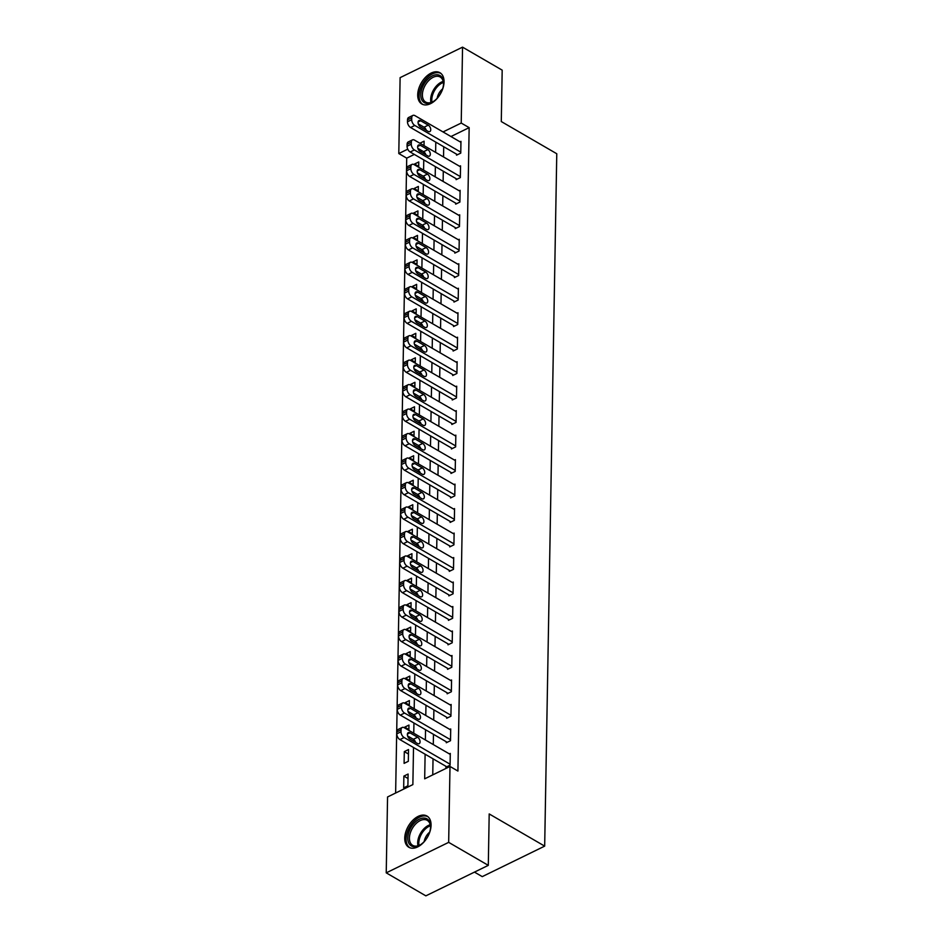 <?xml version="1.0" encoding="UTF-8"?>
<svg xmlns="http://www.w3.org/2000/svg" width="943" height="943" viewBox="0 0 943 943"><rect width="100%" height="100%" fill="white"/><g stroke="black" fill="none" stroke-linecap="round" stroke-linejoin="round"><path stroke-width="1.41" d="M444.047 81.923A18.058 11.033 120.1 0 1 435.949 99.734A18.058 11.033 120.1 0 1 421.816 103.978A18.058 11.033 120.1 0 1 417.714 94.783A18.058 11.033 120.1 0 1 425.812 76.972A18.058 11.033 120.1 0 1 439.945 72.729A18.058 11.033 120.1 0 1 444.047 81.923M431.069 825.231A18.058 11.033 120.1 0 1 422.983 843.03A18.058 11.033 120.1 0 1 408.838 847.274A18.058 11.033 120.1 0 1 404.747 838.079A18.058 11.033 120.1 0 1 412.834 820.28A18.058 11.033 120.1 0 1 426.967 816.037A18.058 11.033 120.1 0 1 431.069 825.231M474.459 872.11L482.25 876.625L544.677 846.13L556.771 153.744L501.287 121.553L502.183 70.147L462.553 47.15L461.221 123.05L443.033 131.937M544.677 846.13L489.193 813.939L488.297 865.356L425.859 895.85L386.229 872.853L387.561 796.965L412.869 784.6L413.517 747.493M414.331 154.428L406.716 158.141L395.636 793.016M406.716 158.141L398.795 153.544L400.115 77.644L462.553 47.15M421.922 150.715L420.224 151.552M407.895 785.79L408.095 774.038L403.875 776.101L403.675 787.853L407.895 785.79M408.319 761.307L408.519 749.555L404.299 751.618L404.099 763.37L408.319 761.307M408.095 737.143L408.743 736.613M408.861 730.389L408.956 725.073L404.736 727.136L404.712 727.984M408.519 712.66L409.179 712.13M409.286 705.906L409.38 700.59L405.16 702.653L405.148 703.502M408.944 688.178L409.604 687.647M409.71 681.424L409.804 676.107L405.584 678.17L405.573 679.019M409.38 663.695L410.028 663.165M410.134 656.941L410.229 651.625L406.009 653.688L405.997 654.536M409.804 639.213L410.453 638.682M410.57 632.458L410.665 627.142L406.445 629.205L406.421 630.054M410.229 614.73L410.889 614.199M410.995 607.976L411.089 602.66L406.869 604.722L406.857 605.571M410.653 590.247L411.313 589.717M411.419 583.493L411.513 578.177L407.293 580.24L407.282 581.088M411.089 565.765L411.737 565.234M411.843 558.999L411.938 553.694L407.718 555.745L407.706 556.606M411.513 541.282L412.162 540.752M412.28 534.516L412.374 529.212L408.154 531.263L408.13 532.123M411.938 516.799L412.598 516.269M412.704 510.033L412.798 504.729L408.578 506.78L408.567 507.64M412.362 492.317L413.022 491.786M413.128 485.551L413.223 480.246L409.003 482.297L408.991 483.158M412.798 467.822L413.447 467.304M413.553 461.068L413.647 455.764L409.427 457.815L409.415 458.675M413.223 443.34L413.871 442.821M413.989 436.585L414.083 431.269L409.863 433.332L409.84 434.193M413.647 418.857L414.307 418.327M414.413 412.103L414.507 406.787L410.288 408.849L410.276 409.698M414.071 394.374L414.731 393.844M414.837 387.62L414.932 382.304L410.712 384.367L410.7 385.216M414.507 369.892L415.156 369.361M415.262 363.138L415.356 357.821L411.136 359.884L411.124 360.733M414.932 345.409L415.58 344.879M415.698 338.655L415.792 333.339L411.572 335.402L411.549 336.25M415.356 320.926L416.016 320.396M416.122 314.172L416.217 308.856L411.997 310.919L411.985 311.768M415.78 296.444L416.441 295.913M416.547 289.69L416.641 284.373L412.421 286.436L412.409 287.285M416.217 271.961L416.865 271.431M416.971 265.207L417.065 259.891L412.845 261.954L412.834 262.802M416.641 247.479L417.301 246.948M417.407 240.724L417.501 235.408L413.282 237.471L413.258 238.32M417.065 222.996L417.725 222.465M417.832 216.242L417.926 210.926L413.706 212.988L413.694 213.837M417.49 198.513L418.15 197.983M418.256 191.759L418.35 186.443L414.13 188.506L414.118 189.354M417.926 174.031L418.574 173.5M418.68 167.276L418.775 161.96L414.555 164.023L414.543 164.872M425.116 754.211L424.68 778.824L450 766.459L457.921 771.056L469.154 127.647L450.954 136.535M443.717 146.743L443.54 156.962M443.293 171.225L443.116 181.445M442.868 195.708L442.691 205.928M442.444 220.191L442.267 230.41M442.008 244.673L441.831 254.905M441.583 269.156L441.407 279.387M441.159 293.638L440.982 303.87M440.735 318.121L440.558 328.353M440.298 342.604L440.122 352.835M439.874 367.086L439.697 377.318M439.45 391.569L439.273 401.801M439.025 416.052L438.849 426.283M438.589 440.534L438.412 450.766M438.165 465.017L437.988 475.248M437.741 489.5L437.564 499.731M437.316 513.982L437.139 524.214M436.88 538.465L436.703 548.696M436.456 562.947L436.279 573.179M436.031 587.43L435.855 597.662M435.607 611.913L435.418 622.144M435.171 636.395L434.994 646.627M434.747 660.878L434.57 671.11M434.322 685.372L434.145 695.592M433.898 709.855L433.709 720.075M433.462 734.338L433.285 744.557M433.037 758.82L432.754 774.875M445.874 766.258L445.862 767.237L450.082 765.186L450.282 753.433L449.351 753.881M446.298 741.776L446.287 742.754L450.506 740.703L450.707 728.951L449.787 729.399M446.734 717.293L446.711 718.271L450.931 716.22L451.131 704.468L450.212 704.916M447.159 692.81L447.135 693.789L451.355 691.738L451.567 679.986L450.636 680.433M447.583 668.328L447.571 669.306L451.791 667.255L451.992 655.503L451.06 655.951M448.008 643.845L447.996 644.823L452.216 642.772L452.416 631.02L451.497 631.468M448.444 619.362L448.42 620.341L452.64 618.278L452.84 606.538L451.921 606.986M448.868 594.88L448.844 595.858L453.064 593.795L453.277 582.043L452.345 582.503M449.292 570.397L449.281 571.375L453.5 569.313L453.701 557.561L452.77 558.02M449.717 545.914L449.705 546.893L453.925 544.83L454.125 533.078L453.206 533.538M450.153 521.432L450.129 522.41L454.349 520.347L454.55 508.595L453.63 509.055M450.577 496.949L450.554 497.928L454.774 495.865L454.986 484.113L454.054 484.572M451.002 472.467L450.99 473.445L455.21 471.382L455.41 459.63L454.479 460.09M451.426 447.984L451.414 448.962L455.634 446.899L455.834 435.147L454.915 435.607M451.862 423.501L451.838 424.48L456.058 422.417L456.259 410.665L455.339 411.124M452.286 399.019L452.263 399.997L456.483 397.934L456.695 386.182L455.764 386.642M452.711 374.536L452.699 375.514L456.919 373.452L457.119 361.699L456.188 362.159M453.135 350.053L453.123 351.032L457.343 348.969L457.544 337.217L456.624 337.677M453.571 325.571L453.548 326.549L457.768 324.486L457.98 312.734L457.049 313.182M453.996 301.088L453.972 302.066L458.192 300.004L458.404 288.252L457.473 288.699M454.42 276.605L454.408 277.584L458.628 275.521L458.828 263.769L457.897 264.217M454.844 252.123L454.832 253.101L459.052 251.038L459.253 239.286L458.333 239.734M455.28 227.64L455.257 228.619L459.477 226.556L459.689 214.804L458.758 215.252M455.705 203.158L455.681 204.136L459.901 202.073L460.113 190.321L459.182 190.769M456.129 178.675L456.117 179.653L460.337 177.59L460.538 165.838L459.618 166.286M456.553 154.192L456.542 155.171L460.762 153.108L460.962 141.356L460.043 141.804M488.297 865.356L448.668 842.358L386.229 872.853M469.154 127.647L461.221 123.05M450 766.459L448.668 842.358M435.796 142.145L435.619 152.365M435.371 166.628L435.194 176.848M434.947 191.111L434.758 201.331M434.511 215.593L434.334 225.813M434.086 240.076L433.91 250.296M433.662 264.559L433.485 274.778M433.238 289.041L433.049 299.261M432.802 313.524L432.625 323.755M432.377 338.007L432.2 348.238M431.953 362.489L431.776 372.721M431.529 386.972L431.34 397.203M431.092 411.454L430.916 421.686M430.668 435.937L430.491 446.169M430.244 460.42L430.067 470.651M429.808 484.902L429.631 495.134M429.383 509.385L429.206 519.617M428.959 533.868L428.782 544.099M428.535 558.35L428.358 568.582M428.098 582.833L427.922 593.064M427.674 607.316L427.497 617.547M427.25 631.798L427.073 642.03M426.825 656.281L426.649 666.512M426.389 680.763L426.212 690.995M425.965 705.246L425.788 715.478M425.541 729.729L425.364 739.96M424.02 145.646L424.102 141.179L419.883 143.242M407.741 149.171L398.795 153.544M413.623 741.269L413.659 739.477M413.765 733.23L413.942 723.01M414.06 716.786L414.083 714.994M414.189 708.747L414.378 698.527M414.484 692.303L414.507 690.512M414.625 684.264L414.802 674.045M414.908 667.821L414.944 666.029M415.05 659.782L415.226 649.562M415.333 643.338L415.368 641.546M415.474 635.299L415.651 625.079M415.769 618.844L415.792 617.064M415.898 610.816L416.087 600.597M416.193 594.361L416.217 592.581M416.334 586.334L416.511 576.114M416.617 569.878L416.653 568.099M416.759 561.851L416.936 551.631M417.042 545.396L417.077 543.616M417.183 537.369L417.36 527.149M417.478 520.913L417.501 519.133M417.608 512.886L417.796 502.666M417.902 496.431L417.926 494.651M418.044 488.403L418.221 478.172M418.327 471.948L418.362 470.168M418.468 463.921L418.645 453.689M418.751 447.465L418.786 445.685M418.892 439.438L419.069 429.206M419.187 422.983L419.211 421.203M419.329 414.955L419.505 404.724M419.611 398.5L419.647 396.72M419.753 390.473L419.93 380.241M420.036 374.017L420.071 372.237M420.177 365.99L420.354 355.759M420.46 349.535L420.495 347.755M420.602 341.507L420.778 331.276M420.896 325.052L420.92 323.272M421.038 317.025L421.215 306.793M421.321 300.569L421.356 298.79M421.462 292.542L421.639 282.311M421.745 276.087L421.78 274.307M421.886 268.06L422.063 257.828M422.169 251.604L422.205 249.824M422.311 243.577L422.488 233.345M422.605 227.122L422.629 225.342M422.747 219.094L422.924 208.863M423.03 202.639L423.065 200.859M423.171 194.612L423.348 184.38M423.454 178.156L423.49 176.376M423.596 170.129L423.772 159.897M423.879 153.674L423.914 151.894M408.013 778.505L403.875 776.101M418.704 166.428L414.555 164.023M418.279 190.91L414.13 188.506M417.843 215.393L413.706 212.988M417.419 239.876L413.282 237.471M416.995 264.358L412.845 261.954M416.558 288.841L412.421 286.436M416.134 313.324L411.997 310.919M415.71 337.806L411.572 335.402M415.285 362.289L411.136 359.884M414.849 386.771L410.712 384.367M414.425 411.254L410.288 408.849M414.001 435.737L409.863 433.332M413.576 460.219L409.427 457.815M413.14 484.702L409.003 482.297M412.716 509.185L408.578 506.78M412.291 533.667L408.154 531.263M411.867 558.15L407.718 555.745M411.431 582.633L407.293 580.24M411.007 607.115L406.869 604.722M410.582 631.598L406.445 629.205M410.158 656.08L406.009 653.688M409.722 680.563L405.584 678.17M409.297 705.046L405.16 702.653M408.873 729.54L404.736 727.136M408.449 754.023L404.299 751.618M450.094 764.207L404.123 737.532A4.632 2.711 64 0 1 401.023 731.78L401.058 729.811A4.632 2.711 64 0 1 402.189 727.489A4.632 2.711 64 0 1 404.288 727.737L450.259 754.412M402.189 727.489L397.97 729.552A4.632 2.711 -116 0 0 396.838 731.874L396.803 733.831A4.632 2.711 -116 0 0 399.903 739.595L446.782 766.789M409.863 739.076A3.701 2.169 -116 0 1 407.517 735.67A3.701 2.169 -116 0 1 408.284 732.617A3.701 2.169 -116 0 1 409.969 732.817L417.584 737.226A3.701 2.169 -116 0 1 419.918 740.632A3.701 2.169 -116 0 1 419.152 743.685A3.701 2.169 -116 0 1 417.466 743.497L409.863 739.076M407.6 735.941L413.364 739.288A3.701 2.169 -116 0 1 415.627 742.424M450.518 739.725L404.547 713.049A4.632 2.711 64 0 1 401.447 707.285L401.482 705.329A4.632 2.711 64 0 1 402.614 703.006A4.632 2.711 64 0 1 404.724 703.254L450.695 729.929M402.614 703.006L398.406 705.069A4.632 2.711 -116 0 0 397.262 707.391L397.227 709.348A4.632 2.711 -116 0 0 400.327 715.112L447.206 742.306M410.288 714.594A3.701 2.169 -116 0 1 407.954 711.187A3.701 2.169 -116 0 1 408.72 708.134A3.701 2.169 -116 0 1 410.394 708.323L418.008 712.743A3.701 2.169 -116 0 1 420.342 716.15A3.701 2.169 -116 0 1 419.576 719.203A3.701 2.169 -116 0 1 417.89 719.014L410.288 714.594M408.024 711.458L413.788 714.806A3.701 2.169 -116 0 1 416.052 717.941M450.943 715.242L404.971 688.567A4.632 2.711 64 0 1 401.871 682.803L401.907 680.846A4.632 2.711 64 0 1 403.05 678.524A4.632 2.711 64 0 1 405.148 678.771L451.119 705.447M403.05 678.524L398.83 680.587A4.632 2.711 -116 0 0 397.687 682.909L397.651 684.866A4.632 2.711 -116 0 0 400.763 690.63L447.642 717.823M410.712 690.111A3.701 2.169 -116 0 1 408.378 686.704A3.701 2.169 -116 0 1 409.144 683.651A3.701 2.169 -116 0 1 410.83 683.84L418.433 688.26A3.701 2.169 -116 0 1 420.767 691.667A3.701 2.169 -116 0 1 420 694.72A3.701 2.169 -116 0 1 418.327 694.531L410.712 690.111M408.449 686.975L414.213 690.323A3.701 2.169 -116 0 1 416.476 693.459M451.379 690.747L405.407 664.084A4.632 2.711 64 0 1 402.307 658.32L402.331 656.363A4.632 2.711 64 0 1 403.474 654.041A4.632 2.711 64 0 1 405.573 654.289L451.544 680.964M403.474 654.041L399.254 656.104A4.632 2.711 -116 0 0 398.123 658.426L398.087 660.383A4.632 2.711 -116 0 0 401.188 666.147L448.066 693.341M411.136 665.628A3.701 2.169 -116 0 1 408.802 662.222A3.701 2.169 -116 0 1 409.568 659.169A3.701 2.169 -116 0 1 411.254 659.357L418.857 663.778A3.701 2.169 -116 0 1 421.203 667.184A3.701 2.169 -116 0 1 420.437 670.237A3.701 2.169 -116 0 1 418.751 670.049L411.136 665.628M408.873 662.493L414.637 665.841A3.701 2.169 -116 0 1 416.912 668.976M451.803 666.265L405.832 639.602A4.632 2.711 64 0 1 402.732 633.837L402.767 631.881A4.632 2.711 64 0 1 403.899 629.559A4.632 2.711 64 0 1 405.997 629.806L451.968 656.481M403.899 629.559L399.679 631.621A4.632 2.711 -116 0 0 398.547 633.944L398.512 635.9A4.632 2.711 -116 0 0 401.612 641.664L448.491 668.858M411.572 641.146A3.701 2.169 -116 0 1 409.227 637.739A3.701 2.169 -116 0 1 409.993 634.686A3.701 2.169 -116 0 1 411.678 634.875L419.293 639.295A3.701 2.169 -116 0 1 421.627 642.702A3.701 2.169 -116 0 1 420.861 645.755A3.701 2.169 -116 0 1 419.175 645.566L411.572 641.146M409.309 638.01L415.073 641.358A3.701 2.169 -116 0 1 417.336 644.493M425.069 818.159A15.63 9.548 120.1 0 1 430.538 827.506A15.63 9.548 120.1 0 1 420.566 844.68A15.63 9.548 120.1 0 1 413.282 846.625A15.63 9.548 120.1 0 1 409.427 830.594A15.63 9.548 120.1 0 1 425.069 818.159M430.503 827.93A14.475 8.841 -59.9 0 0 427.226 820.339A14.475 8.841 -59.9 0 0 425.423 819.679A14.475 8.841 -59.9 0 0 411.584 829.781A14.475 8.841 -59.9 0 0 412.704 845.364A14.475 8.841 -59.9 0 0 414.507 846.024A14.475 8.841 -59.9 0 0 420.92 844.445M428.004 816.768A17.941 10.962 -59.9 0 0 425.941 816.049A17.941 10.962 -59.9 0 0 408.849 828.437A17.941 10.962 -59.9 0 0 409.993 847.804M429.654 832.162A10.302 6.295 -59.9 0 0 424.185 841.604M420.755 94.654A15.63 9.548 120.1 0 1 432.377 75.864A15.63 9.548 120.1 0 1 443.54 83.526A15.63 9.548 120.1 0 1 443.516 84.198A15.63 9.548 120.1 0 1 433.544 101.384A15.63 9.548 120.1 0 1 420.755 94.654M443.481 84.622A14.475 8.841 -59.9 0 0 443.481 84.398A14.475 8.841 -59.9 0 0 440.204 77.031A14.475 8.841 -59.9 0 0 428.876 80.426A14.475 8.841 -59.9 0 0 422.393 94.701A14.475 8.841 -59.9 0 0 425.682 102.068A14.475 8.841 -59.9 0 0 433.898 101.149M442.632 88.866A10.302 6.295 -59.9 0 0 437.151 98.296M440.982 73.471A17.941 10.962 -59.9 0 0 426.99 77.892A17.941 10.962 -59.9 0 0 419.069 95.479A17.941 10.962 -59.9 0 0 422.971 104.508M452.227 641.782L406.256 615.119A4.632 2.711 64 0 1 403.156 609.355L403.191 607.398A4.632 2.711 64 0 1 404.335 605.076A4.632 2.711 64 0 1 406.433 605.323L452.404 631.999M404.335 605.076L400.115 607.139A4.632 2.711 -116 0 0 398.972 609.461L398.936 611.418A4.632 2.711 -116 0 0 402.036 617.182L448.915 644.375M411.997 616.663A3.701 2.169 -116 0 1 409.663 613.256A3.701 2.169 -116 0 1 410.429 610.204A3.701 2.169 -116 0 1 412.103 610.392L419.718 614.812A3.701 2.169 -116 0 1 422.051 618.219A3.701 2.169 -116 0 1 421.285 621.272A3.701 2.169 -116 0 1 419.611 621.083L411.997 616.663M409.733 613.528L415.498 616.875A3.701 2.169 -116 0 1 417.761 620.011M452.652 617.3L406.681 590.636A4.632 2.711 64 0 1 403.58 584.872L403.616 582.915A4.632 2.711 64 0 1 404.759 580.593A4.632 2.711 64 0 1 406.857 580.841L452.829 607.516M404.759 580.593L400.539 582.656A4.632 2.711 -116 0 0 399.396 584.978L399.361 586.935A4.632 2.711 -116 0 0 402.472 592.699L449.351 619.893M412.421 592.18A3.701 2.169 -116 0 1 410.087 588.774A3.701 2.169 -116 0 1 410.853 585.721A3.701 2.169 -116 0 1 412.539 585.909L420.142 590.33A3.701 2.169 -116 0 1 422.488 593.736A3.701 2.169 -116 0 1 421.71 596.789A3.701 2.169 -116 0 1 420.036 596.601L412.421 592.18M410.158 589.045L415.922 592.393A3.701 2.169 -116 0 1 418.185 595.528M453.088 592.817L407.117 566.154A4.632 2.711 64 0 1 404.017 560.39L404.04 558.433A4.632 2.711 64 0 1 405.184 556.111A4.632 2.711 64 0 1 407.282 556.358L453.253 583.033M405.184 556.111L400.964 558.173A4.632 2.711 -116 0 0 399.832 560.496L399.797 562.452A4.632 2.711 -116 0 0 402.897 568.205L449.776 595.41M412.845 567.698A3.701 2.169 -116 0 1 410.511 564.291A3.701 2.169 -116 0 1 411.278 561.238A3.701 2.169 -116 0 1 412.963 561.427L420.566 565.847A3.701 2.169 -116 0 1 422.912 569.254A3.701 2.169 -116 0 1 422.146 572.307A3.701 2.169 -116 0 1 420.46 572.118L412.845 567.698M410.582 564.562L416.346 567.91A3.701 2.169 -116 0 1 418.621 571.045M453.512 568.334L407.541 541.671A4.632 2.711 64 0 1 404.441 535.907L404.476 533.95A4.632 2.711 64 0 1 405.608 531.628A4.632 2.711 64 0 1 407.718 531.876L453.689 558.551M405.608 531.628L401.388 533.691A4.632 2.711 -116 0 0 400.256 536.013L400.221 537.97A4.632 2.711 -116 0 0 403.321 543.722L450.2 570.928M413.282 543.215A3.701 2.169 -116 0 1 410.936 539.809A3.701 2.169 -116 0 1 411.702 536.756A3.701 2.169 -116 0 1 413.388 536.944L421.002 541.365A3.701 2.169 -116 0 1 423.336 544.771A3.701 2.169 -116 0 1 422.57 547.824A3.701 2.169 -116 0 1 420.884 547.624L413.282 543.215M411.018 540.08L416.782 543.427A3.701 2.169 -116 0 1 419.046 546.563M453.937 543.852L407.965 517.188A4.632 2.711 64 0 1 404.865 511.424L404.901 509.468A4.632 2.711 64 0 1 406.044 507.145A4.632 2.711 64 0 1 408.142 507.393L454.113 534.056M406.044 507.145L401.824 509.208A4.632 2.711 -116 0 0 400.681 511.53L400.645 513.487A4.632 2.711 -116 0 0 403.745 519.239L450.624 546.445M413.706 518.733A3.701 2.169 -116 0 1 411.372 515.326A3.701 2.169 -116 0 1 412.138 512.273A3.701 2.169 -116 0 1 413.812 512.462L421.427 516.882A3.701 2.169 -116 0 1 423.761 520.288A3.701 2.169 -116 0 1 422.994 523.341A3.701 2.169 -116 0 1 421.321 523.141L413.706 518.733M411.443 515.597L417.207 518.945A3.701 2.169 -116 0 1 419.47 522.08M454.373 519.369L408.402 492.706A4.632 2.711 64 0 1 405.29 486.942L405.325 484.985A4.632 2.711 64 0 1 406.468 482.663A4.632 2.711 64 0 1 408.567 482.91L454.538 509.574M406.468 482.663L402.248 484.726A4.632 2.711 -116 0 0 401.105 487.048L401.07 489.004A4.632 2.711 -116 0 0 404.182 494.757L451.06 521.962M414.13 494.25A3.701 2.169 -116 0 1 411.796 490.831A3.701 2.169 -116 0 1 412.562 487.79A3.701 2.169 -116 0 1 414.248 487.979L421.851 492.399A3.701 2.169 -116 0 1 424.197 495.806A3.701 2.169 -116 0 1 423.419 498.859A3.701 2.169 -116 0 1 421.745 498.658L414.13 494.25M411.867 491.114L417.631 494.462A3.701 2.169 -116 0 1 419.894 497.598M454.797 494.886L408.826 468.223A4.632 2.711 64 0 1 405.726 462.459L405.761 460.502A4.632 2.711 64 0 1 406.893 458.18A4.632 2.711 64 0 1 408.991 458.428L454.962 485.091M406.893 458.18L402.673 460.243A4.632 2.711 -116 0 0 401.541 462.565L401.506 464.522A4.632 2.711 -116 0 0 404.606 470.274L451.485 497.48M414.566 469.767A3.701 2.169 -116 0 1 412.221 466.349A3.701 2.169 -116 0 1 412.987 463.308A3.701 2.169 -116 0 1 414.672 463.496L422.275 467.917A3.701 2.169 -116 0 1 424.621 471.323A3.701 2.169 -116 0 1 423.855 474.376A3.701 2.169 -116 0 1 422.169 474.176L414.566 469.767M412.291 466.632L418.055 469.979A3.701 2.169 -116 0 1 420.33 473.115M455.221 470.404L409.25 443.74A4.632 2.711 64 0 1 406.15 437.976L406.185 436.02A4.632 2.711 64 0 1 407.317 433.697A4.632 2.711 64 0 1 409.427 433.945L455.398 460.608M407.317 433.697L403.097 435.76A4.632 2.711 -116 0 0 401.966 438.082L401.93 440.039A4.632 2.711 -116 0 0 405.03 445.791L451.909 472.997M414.991 445.285A3.701 2.169 -116 0 1 412.645 441.866A3.701 2.169 -116 0 1 413.411 438.825A3.701 2.169 -116 0 1 415.097 439.014L422.712 443.434A3.701 2.169 -116 0 1 425.045 446.841A3.701 2.169 -116 0 1 424.279 449.894A3.701 2.169 -116 0 1 422.594 449.693L414.991 445.285M412.728 442.149L418.492 445.485A3.701 2.169 -116 0 1 420.755 448.632M455.646 445.921L409.675 419.246A4.632 2.711 64 0 1 406.574 413.494L406.61 411.537A4.632 2.711 64 0 1 407.753 409.215A4.632 2.711 64 0 1 409.851 409.462L455.823 436.126M407.753 409.215L403.533 411.278A4.632 2.711 -116 0 0 402.39 413.6L402.355 415.557A4.632 2.711 -116 0 0 405.455 421.309L452.334 448.514M415.415 420.802A3.701 2.169 -116 0 1 413.081 417.384A3.701 2.169 -116 0 1 413.847 414.342A3.701 2.169 -116 0 1 415.521 414.531L423.136 418.951A3.701 2.169 -116 0 1 425.47 422.358A3.701 2.169 -116 0 1 424.704 425.411A3.701 2.169 -116 0 1 423.03 425.21L415.415 420.802M413.152 417.666L418.916 421.002A3.701 2.169 -116 0 1 421.179 424.15M456.082 421.438L410.111 394.763A4.632 2.711 64 0 1 406.999 389.011L407.034 387.054A4.632 2.711 64 0 1 408.178 384.732A4.632 2.711 64 0 1 410.276 384.98L456.247 411.643M408.178 384.732L403.958 386.795A4.632 2.711 -116 0 0 402.814 389.117L402.779 391.074A4.632 2.711 -116 0 0 405.891 396.826L452.77 424.032M415.839 396.319A3.701 2.169 -116 0 1 413.505 392.901A3.701 2.169 -116 0 1 414.272 389.86A3.701 2.169 -116 0 1 415.957 390.048L423.56 394.469A3.701 2.169 -116 0 1 425.906 397.875A3.701 2.169 -116 0 1 425.128 400.928A3.701 2.169 -116 0 1 423.454 400.728L415.839 396.319M413.576 393.184L419.34 396.52A3.701 2.169 -116 0 1 421.604 399.667M456.506 396.956L410.535 370.281A4.632 2.711 64 0 1 407.435 364.528L407.47 362.572A4.632 2.711 64 0 1 408.602 360.25A4.632 2.711 64 0 1 410.7 360.497L456.671 387.16M408.602 360.25L404.382 362.312A4.632 2.711 -116 0 0 403.25 364.635L403.215 366.591A4.632 2.711 -116 0 0 406.315 372.344L453.194 399.549M416.276 371.837A3.701 2.169 -116 0 1 413.93 368.418A3.701 2.169 -116 0 1 414.696 365.365A3.701 2.169 -116 0 1 416.382 365.566L423.985 369.986A3.701 2.169 -116 0 1 426.33 373.393A3.701 2.169 -116 0 1 425.564 376.446A3.701 2.169 -116 0 1 423.879 376.245L416.276 371.837M414.001 368.701L419.765 372.037A3.701 2.169 -116 0 1 422.04 375.184M456.931 372.473L410.959 345.798A4.632 2.711 64 0 1 407.859 340.046L407.895 338.089A4.632 2.711 64 0 1 409.026 335.767A4.632 2.711 64 0 1 411.136 336.014L457.107 362.678M409.026 335.767L404.806 337.83A4.632 2.711 -116 0 0 403.675 340.152L403.639 342.109A4.632 2.711 -116 0 0 406.739 347.861L453.618 375.066M416.7 347.354A3.701 2.169 -116 0 1 414.354 343.936A3.701 2.169 -116 0 1 415.12 340.883A3.701 2.169 -116 0 1 416.806 341.083L424.421 345.503A3.701 2.169 -116 0 1 426.755 348.91A3.701 2.169 -116 0 1 425.988 351.963A3.701 2.169 -116 0 1 424.303 351.763L416.7 347.354M414.437 344.219L420.201 347.554A3.701 2.169 -116 0 1 422.464 350.69M457.355 347.991L411.384 321.315A4.632 2.711 64 0 1 408.284 315.563L408.319 313.606A4.632 2.711 64 0 1 409.462 311.284A4.632 2.711 64 0 1 411.561 311.532L457.532 338.195M409.462 311.284L405.242 313.347A4.632 2.711 -116 0 0 404.099 315.669L404.064 317.626A4.632 2.711 -116 0 0 407.164 323.378L454.043 350.584M417.124 322.871A3.701 2.169 -116 0 1 414.79 319.453A3.701 2.169 -116 0 1 415.557 316.4A3.701 2.169 -116 0 1 417.23 316.6L424.845 321.009A3.701 2.169 -116 0 1 427.179 324.427A3.701 2.169 -116 0 1 426.413 327.48A3.701 2.169 -116 0 1 424.739 327.28L417.124 322.871M414.861 319.736L420.625 323.072A3.701 2.169 -116 0 1 422.888 326.207M457.791 323.508L411.82 296.833A4.632 2.711 64 0 1 408.708 291.081L408.743 289.124A4.632 2.711 64 0 1 409.887 286.802A4.632 2.711 64 0 1 411.985 287.049L457.956 313.713M409.887 286.802L405.667 288.864A4.632 2.711 -116 0 0 404.523 291.187L404.488 293.143A4.632 2.711 -116 0 0 407.6 298.896L454.479 326.101M417.549 298.389A3.701 2.169 -116 0 1 415.215 294.97A3.701 2.169 -116 0 1 415.981 291.917A3.701 2.169 -116 0 1 417.666 292.118L425.269 296.526A3.701 2.169 -116 0 1 427.615 299.945A3.701 2.169 -116 0 1 426.837 302.998A3.701 2.169 -116 0 1 425.163 302.797L417.549 298.389M415.285 295.253L421.049 298.589A3.701 2.169 -116 0 1 423.313 301.725M458.215 299.025L412.244 272.35A4.632 2.711 64 0 1 409.144 266.598L409.179 264.641A4.632 2.711 64 0 1 410.311 262.319A4.632 2.711 64 0 1 412.409 262.555L458.381 289.23M410.311 262.319L406.091 264.382A4.632 2.711 -116 0 0 404.96 266.704L404.924 268.661A4.632 2.711 -116 0 0 408.024 274.413L454.903 301.619M417.985 273.906A3.701 2.169 -116 0 1 415.639 270.488A3.701 2.169 -116 0 1 416.405 267.435A3.701 2.169 -116 0 1 418.091 267.635L425.694 272.044A3.701 2.169 -116 0 1 428.039 275.462A3.701 2.169 -116 0 1 427.273 278.515A3.701 2.169 -116 0 1 425.588 278.315L417.985 273.906M415.71 270.759L421.474 274.107A3.701 2.169 -116 0 1 423.749 277.242M458.64 274.543L412.669 247.868A4.632 2.711 64 0 1 409.568 242.115L409.604 240.159A4.632 2.711 64 0 1 410.735 237.836A4.632 2.711 64 0 1 412.845 238.072L458.817 264.747M410.735 237.836L406.516 239.899A4.632 2.711 -116 0 0 405.384 242.221L405.349 244.178A4.632 2.711 -116 0 0 408.449 249.93L455.328 277.124M418.409 249.423A3.701 2.169 -116 0 1 416.063 246.005A3.701 2.169 -116 0 1 416.83 242.952A3.701 2.169 -116 0 1 418.515 243.153L426.13 247.561A3.701 2.169 -116 0 1 428.464 250.979A3.701 2.169 -116 0 1 427.698 254.032A3.701 2.169 -116 0 1 426.012 253.832L418.409 249.423M416.146 246.276L421.91 249.624A3.701 2.169 -116 0 1 424.173 252.759M459.064 250.06L413.093 223.385A4.632 2.711 64 0 1 409.993 217.633L410.028 215.676A4.632 2.711 64 0 1 411.172 213.354A4.632 2.711 64 0 1 413.27 213.589L459.241 240.265M411.172 213.354L406.952 215.417A4.632 2.711 -116 0 0 405.808 217.739L405.773 219.695A4.632 2.711 -116 0 0 408.873 225.448L455.764 252.641M418.833 224.941A3.701 2.169 -116 0 1 416.5 221.522A3.701 2.169 -116 0 1 417.266 218.47A3.701 2.169 -116 0 1 418.94 218.67L426.554 223.078A3.701 2.169 -116 0 1 428.888 226.497A3.701 2.169 -116 0 1 428.122 229.55A3.701 2.169 -116 0 1 426.448 229.349L418.833 224.941M416.57 221.794L422.334 225.141A3.701 2.169 -116 0 1 424.598 228.277M459.5 225.577L413.529 198.902A4.632 2.711 64 0 1 410.417 193.15L410.453 191.193A4.632 2.711 64 0 1 411.596 188.871A4.632 2.711 64 0 1 413.694 189.107L459.665 215.782M411.596 188.871L407.376 190.934A4.632 2.711 -116 0 0 406.233 193.244L406.209 195.213A4.632 2.711 -116 0 0 409.309 200.965L456.188 228.159M419.258 200.458A3.701 2.169 -116 0 1 416.924 197.04A3.701 2.169 -116 0 1 417.69 193.987A3.701 2.169 -116 0 1 419.376 194.187L426.979 198.596A3.701 2.169 -116 0 1 429.324 202.014A3.701 2.169 -116 0 1 428.546 205.067A3.701 2.169 -116 0 1 426.873 204.867L419.258 200.458M416.995 197.311L422.759 200.659A3.701 2.169 -116 0 1 425.022 203.794M459.925 201.095L413.953 174.42A4.632 2.711 64 0 1 410.853 168.667L410.889 166.711A4.632 2.711 64 0 1 412.02 164.388A4.632 2.711 64 0 1 414.118 164.624L460.09 191.299M412.02 164.388L407.8 166.439A4.632 2.711 -116 0 0 406.669 168.762L406.633 170.73A4.632 2.711 -116 0 0 409.733 176.482L456.612 203.676M419.694 175.964A3.701 2.169 -116 0 1 417.348 172.557A3.701 2.169 -116 0 1 418.114 169.504A3.701 2.169 -116 0 1 419.8 169.705L427.403 174.113A3.701 2.169 -116 0 1 429.749 177.532A3.701 2.169 -116 0 1 428.982 180.584A3.701 2.169 -116 0 1 427.297 180.384L419.694 175.964M417.419 172.828L423.183 176.176A3.701 2.169 -116 0 1 425.458 179.311M460.349 176.612L414.378 149.937A4.632 2.711 64 0 1 411.278 144.185L411.313 142.228A4.632 2.711 64 0 1 412.445 139.906A4.632 2.711 64 0 1 414.555 140.142L460.526 166.817M412.445 139.906L408.225 141.957A4.632 2.711 -116 0 0 407.093 144.279L407.058 146.248A4.632 2.711 -116 0 0 410.158 152L457.037 179.194M420.118 151.481A3.701 2.169 -116 0 1 417.773 148.075A3.701 2.169 -116 0 1 418.551 145.022A3.701 2.169 -116 0 1 420.224 145.222L427.839 149.631A3.701 2.169 -116 0 1 430.173 153.049A3.701 2.169 -116 0 1 429.407 156.102A3.701 2.169 -116 0 1 427.721 155.901L420.118 151.481M417.855 148.346L423.619 151.693A3.701 2.169 -116 0 1 425.882 154.829M460.773 152.129L414.802 125.454A4.632 2.711 64 0 1 411.702 119.702L411.737 117.745A4.632 2.711 64 0 1 412.881 115.423A4.632 2.711 64 0 1 414.979 115.659L460.95 142.334M412.881 115.423L408.661 117.474A4.632 2.711 -116 0 0 407.517 119.796L407.482 121.765A4.632 2.711 -116 0 0 410.582 127.517L457.473 154.711M420.543 126.999A3.701 2.169 -116 0 1 418.209 123.592A3.701 2.169 -116 0 1 418.975 120.539A3.701 2.169 -116 0 1 420.649 120.739L428.263 125.148A3.701 2.169 -116 0 1 430.597 128.566A3.701 2.169 -116 0 1 429.831 131.607A3.701 2.169 -116 0 1 428.157 131.419L420.543 126.999M418.279 123.863L424.044 127.211A3.701 2.169 -116 0 1 426.307 130.346M399.903 739.595L404.123 737.532M396.803 733.831L401.023 731.78M396.838 731.874L401.058 729.811M409.969 732.817L407.411 734.067M417.584 737.226L413.364 739.288M400.327 715.112L404.547 713.049M397.227 709.348L401.447 707.285M397.262 707.391L401.482 705.329M410.394 708.323L407.836 709.584M418.008 712.743L413.788 714.806M400.763 690.63L404.971 688.567M397.651 684.866L401.871 682.803M397.687 682.909L401.907 680.846M410.83 683.84L408.26 685.101M418.433 688.26L414.213 690.323M401.188 666.147L405.407 664.084M398.087 660.383L402.307 658.32M398.123 658.426L402.331 656.363M411.254 659.357L408.696 660.619M418.857 663.778L414.637 665.841M401.612 641.664L405.832 639.602M398.512 635.9L402.732 633.837M398.547 633.944L402.767 631.881M411.678 634.875L409.121 636.124M419.293 639.295L415.073 641.358M417.985 845.788A14.475 8.841 120.1 0 1 430.208 824.712M430.409 825.762A13.992 8.558 -59.9 0 0 418.987 845.435M430.951 102.481A14.475 8.841 120.1 0 1 430.656 99.487A14.475 8.841 120.1 0 1 443.186 81.404M443.375 82.454A13.992 8.558 -59.9 0 0 431.788 99.781A13.992 8.558 -59.9 0 0 431.965 102.127M402.036 617.182L406.256 615.119M398.936 611.418L403.156 609.355M398.972 609.461L403.191 607.398M412.103 610.392L409.545 611.642M419.718 614.812L415.498 616.875M402.472 592.699L406.681 590.636M399.361 586.935L403.58 584.872M399.396 584.978L403.616 582.915M412.539 585.909L409.969 587.159M420.142 590.33L415.922 592.393M402.897 568.205L407.117 566.154M399.797 562.452L404.017 560.39M399.832 560.496L404.04 558.433M412.963 561.427L410.405 562.676M420.566 565.847L416.346 567.91M403.321 543.722L407.541 541.671M400.221 537.97L404.441 535.907M400.256 536.013L404.476 533.95M413.388 536.944L410.83 538.194M421.002 541.365L416.782 543.427M403.745 519.239L407.965 517.188M400.645 513.487L404.865 511.424M400.681 511.53L404.901 509.468M413.812 512.462L411.254 513.711M421.427 516.882L417.207 518.945M404.182 494.757L408.402 492.706M401.07 489.004L405.29 486.942M401.105 487.048L405.325 484.985M414.248 487.979L411.678 489.228M421.851 492.399L417.631 494.462M404.606 470.274L408.826 468.223M401.506 464.522L405.726 462.459M401.541 462.565L405.761 460.502M414.672 463.496L412.115 464.746M422.275 467.917L418.055 469.979M405.03 445.791L409.25 443.74M401.93 440.039L406.15 437.976M401.966 438.082L406.185 436.02M415.097 439.014L412.539 440.263M422.712 443.434L418.492 445.485M405.455 421.309L409.675 419.246M402.355 415.557L406.574 413.494M402.39 413.6L406.61 411.537M415.521 414.531L412.963 415.78M423.136 418.951L418.916 421.002M405.891 396.826L410.111 394.763M402.779 391.074L406.999 389.011M402.814 389.117L407.034 387.054M415.957 390.048L413.388 391.298M423.56 394.469L419.34 396.52M406.315 372.344L410.535 370.281M403.215 366.591L407.435 364.528M403.25 364.635L407.47 362.572M416.382 365.566L413.824 366.815M423.985 369.986L419.765 372.037M406.739 347.861L410.959 345.798M403.639 342.109L407.859 340.046M403.675 340.152L407.895 338.089M416.806 341.083L414.248 342.333M424.421 345.503L420.201 347.554M407.164 323.378L411.384 321.315M404.064 317.626L408.284 315.563M404.099 315.669L408.319 313.606M417.23 316.6L414.672 317.85M424.845 321.009L420.625 323.072M407.6 298.896L411.82 296.833M404.488 293.143L408.708 291.081M404.523 291.187L408.743 289.124M417.666 292.118L415.097 293.367M425.269 296.526L421.049 298.589M408.024 274.413L412.244 272.35M404.924 268.661L409.144 266.598M404.96 266.704L409.179 264.641M418.091 267.635L415.533 268.885M425.694 272.044L421.474 274.107M408.449 249.93L412.669 247.868M405.349 244.178L409.568 242.115M405.384 242.221L409.604 240.159M418.515 243.153L415.957 244.402M426.13 247.561L421.91 249.624M408.873 225.448L413.093 223.385M405.773 219.695L409.993 217.633M405.808 217.739L410.028 215.676M418.94 218.67L416.382 219.919M426.554 223.078L422.334 225.141M409.309 200.965L413.529 198.902M406.209 195.213L410.417 193.15M406.233 193.244L410.453 191.193M419.376 194.187L416.806 195.437M426.979 198.596L422.759 200.659M409.733 176.482L413.953 174.42M406.633 170.73L410.853 168.667M406.669 168.762L410.889 166.711M419.8 169.705L417.242 170.954M427.403 174.113L423.183 176.176M410.158 152L414.378 149.937M407.058 146.248L411.278 144.185M407.093 144.279L411.313 142.228M420.224 145.222L417.666 146.471M427.839 149.631L423.619 151.693M410.582 127.517L414.802 125.454M407.482 121.765L411.702 119.702M407.517 119.796L411.737 117.745M420.649 120.739L418.091 121.989M428.263 125.148L424.044 127.211"/></g></svg>

